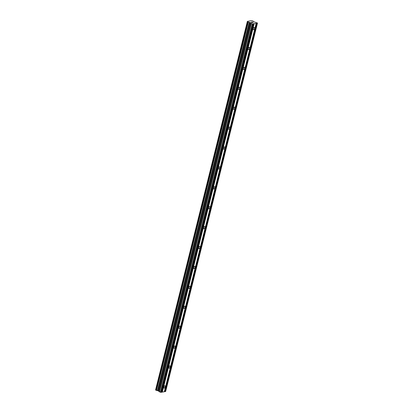 <?xml version="1.0" encoding="UTF-8"?>
<svg xmlns="http://www.w3.org/2000/svg" width="413" height="413" viewBox="0 0 413 413"><rect width="100%" height="100%" fill="white"/><g stroke="black" fill="none" stroke-linecap="round" stroke-linejoin="round"><path stroke-width="0.62" d="M254.599 28.461A1.203 0.614 -65.8 0 1 253.412 29.684A1.203 0.614 -65.8 0 1 253.21 28.714A1.203 0.614 -65.8 0 1 254.398 27.49A1.203 0.614 -65.8 0 1 254.599 28.461M249.633 48.367A1.203 0.614 -65.8 0 1 248.445 49.596A1.203 0.614 -65.8 0 1 248.244 48.62A1.203 0.614 -65.8 0 1 249.437 47.397A1.203 0.614 -65.8 0 1 249.633 48.367M244.672 68.279A1.203 0.614 -65.8 0 1 243.484 69.503A1.203 0.614 -65.8 0 1 243.283 68.532A1.203 0.614 -65.8 0 1 244.47 67.309A1.203 0.614 -65.8 0 1 244.672 68.279M239.705 88.186A1.203 0.614 -65.8 0 1 238.518 89.414A1.203 0.614 -65.8 0 1 238.316 88.439A1.203 0.614 -65.8 0 1 239.509 87.215A1.203 0.614 -65.8 0 1 239.705 88.186M234.744 108.098A1.203 0.614 -65.8 0 1 233.557 109.321A1.203 0.614 -65.8 0 1 233.355 108.351A1.203 0.614 -65.8 0 1 234.543 107.127A1.203 0.614 -65.8 0 1 234.744 108.098M229.778 128.004A1.203 0.614 -65.8 0 1 228.59 129.233A1.203 0.614 -65.8 0 1 228.389 128.257A1.203 0.614 -65.8 0 1 229.576 127.034A1.203 0.614 -65.8 0 1 229.778 128.004M224.817 147.916A1.203 0.614 -65.8 0 1 223.629 149.139A1.203 0.614 -65.8 0 1 223.428 148.169A1.203 0.614 -65.8 0 1 224.615 146.945A1.203 0.614 -65.8 0 1 224.817 147.916M219.85 167.823A1.203 0.614 -65.8 0 1 218.663 169.051A1.203 0.614 -65.8 0 1 218.462 168.076A1.203 0.614 -65.8 0 1 219.649 166.852A1.203 0.614 -65.8 0 1 219.85 167.823M214.889 187.734A1.203 0.614 -65.8 0 1 213.697 188.958A1.203 0.614 -65.8 0 1 213.5 187.987A1.203 0.614 -65.8 0 1 214.688 186.764A1.203 0.614 -65.8 0 1 214.889 187.734M209.923 207.641A1.203 0.614 -65.8 0 1 208.735 208.87A1.203 0.614 -65.8 0 1 208.534 207.894A1.203 0.614 -65.8 0 1 209.721 206.67A1.203 0.614 -65.8 0 1 209.923 207.641M204.962 227.553A1.203 0.614 -65.8 0 1 203.769 228.776A1.203 0.614 -65.8 0 1 203.573 227.806A1.203 0.614 -65.8 0 1 204.76 226.582A1.203 0.614 -65.8 0 1 204.962 227.553M199.995 247.459A1.203 0.614 -65.8 0 1 198.808 248.688A1.203 0.614 -65.8 0 1 198.607 247.712A1.203 0.614 -65.8 0 1 199.794 246.489A1.203 0.614 -65.8 0 1 199.995 247.459M195.034 267.371A1.203 0.614 -65.8 0 1 193.842 268.595A1.203 0.614 -65.8 0 1 193.64 267.624A1.203 0.614 -65.8 0 1 194.833 266.4A1.203 0.614 -65.8 0 1 195.034 267.371M190.068 287.278A1.203 0.614 -65.8 0 1 188.88 288.501A1.203 0.614 -65.8 0 1 188.679 287.531A1.203 0.614 -65.8 0 1 189.866 286.307A1.203 0.614 -65.8 0 1 190.068 287.278M185.101 307.189A1.203 0.614 -65.8 0 1 183.914 308.413A1.203 0.614 -65.8 0 1 183.713 307.442A1.203 0.614 -65.8 0 1 184.905 306.219A1.203 0.614 -65.8 0 1 185.101 307.189M180.14 327.096A1.203 0.614 -65.8 0 1 178.953 328.32A1.203 0.614 -65.8 0 1 178.752 327.349A1.203 0.614 -65.8 0 1 179.939 326.125A1.203 0.614 -65.8 0 1 180.14 327.096M175.174 347.008A1.203 0.614 -65.8 0 1 173.987 348.231A1.203 0.614 -65.8 0 1 173.785 347.261A1.203 0.614 -65.8 0 1 174.978 346.037A1.203 0.614 -65.8 0 1 175.174 347.008M170.213 366.914A1.203 0.614 -65.8 0 1 169.025 368.138A1.203 0.614 -65.8 0 1 168.824 367.167A1.203 0.614 -65.8 0 1 170.011 365.944A1.203 0.614 -65.8 0 1 170.213 366.914M165.246 386.826A1.203 0.614 -65.8 0 1 164.059 388.05A1.203 0.614 -65.8 0 1 163.858 387.079A1.203 0.614 -65.8 0 1 165.05 385.856A1.203 0.614 -65.8 0 1 165.246 386.826M161.648 392.169L164.312 391.746L256.148 23.427L252.152 23.918L250.041 22.529L247.661 21.899L247.366 21.383L251.393 20.65L252.906 20.944L253.897 21.832L257.397 22.963L256.148 23.427M247.64 21.884L155.794 390.192L158.21 390.848L160.316 392.236L161.633 392.236L253.463 23.913M155.851 389.975L247.464 21.538M247.366 21.383L155.634 389.862M164.328 391.679L165.634 391.509L257.464 23.19M251.207 22.194L251.662 22.4L251.078 22.173L251.631 22.121M251.966 22.39L252.188 22.638L251.734 22.436M252.188 22.638L252.611 22.56L252.188 22.638M252.689 22.591L251.078 22.173M252.152 21.977L253.283 22.488L252.152 21.982M253.283 22.488L252.245 22.054M162.144 392.076L253.974 23.758M162.314 392.113L254.145 23.789M160.993 392.35L252.823 24.031M160.316 392.236L252.152 23.918M158.21 390.848L250.041 22.529M157.926 390.76L249.757 22.441M157.529 390.688L249.359 22.369M156.398 390.476L248.228 22.157M164.994 391.622L256.824 23.304M164.818 391.591L256.649 23.273M159.397 391.823L251.233 23.505M159.248 391.715L251.078 23.391M159.046 391.271L250.877 22.952M158.891 391.157L250.722 22.839M157.451 390.667L249.287 22.348M156.512 390.497L248.347 22.178M155.83 390.218L247.661 21.899M155.598 389.836L247.428 21.517M155.794 390.192L247.63 21.874"/></g></svg>
